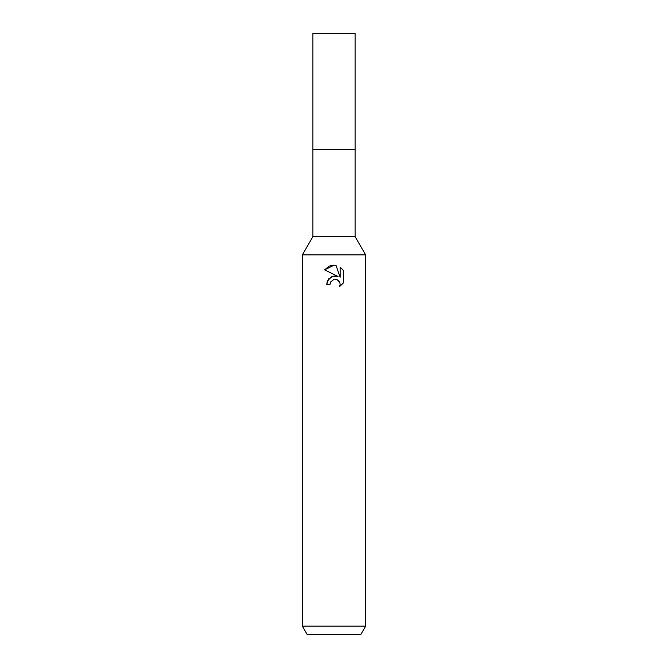 <?xml version="1.0" encoding="UTF-8"?>
<svg xmlns="http://www.w3.org/2000/svg" width="668" height="668" viewBox="0 0 668 668"><rect width="100%" height="100%" fill="white"/><g stroke="black" fill="none" stroke-linecap="round" stroke-linejoin="round"><path stroke-width="1" d="M365.638 254.892L302.362 254.892L312.908 236.622L312.908 149.423L355.092 149.423L355.092 236.622L365.638 254.892L365.638 626.158L302.362 626.158L307.23 634.6L360.77 634.6L365.638 626.158M312.908 236.622L355.092 236.622M334 279.341L330.576 282.013L330.042 284.309L326.719 284.309L328.781 278.765L334 275.993L338.033 276.477L324.598 269.855L334 265.221L336.037 265.446L340.146 277.253L340.146 267.142L343.402 270.431L343.402 282.915L339.62 286.539L340.154 284.276L339.77 282.339L337.039 279.608L334.76 279.232M330.042 284.309L330.384 282.455M339.753 282.297L340.154 284.276L339.62 286.53L343.402 282.915M338.033 276.477L331.854 276.56L327.445 280.861M327.328 281.111L326.719 284.309M333.407 279.516L333.967 279.349M335.085 279.224L336.589 279.441M337.707 279.95L339.194 281.311M343.402 270.431L340.146 267.142M336.037 265.446L334.301 265.229M333.516 265.229L329.575 266.031M329.149 266.206L324.598 269.855M334 149.423L355.092 149.423L355.092 33.4L312.908 33.4L312.908 149.423L334 149.423M302.362 254.892L302.362 626.158"/></g></svg>
